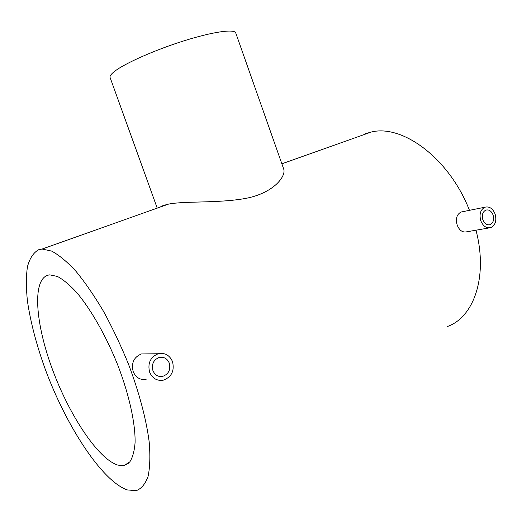 <?xml version="1.0" encoding="UTF-8"?>
<svg xmlns="http://www.w3.org/2000/svg" width="522" height="522" viewBox="0 0 522 522"><rect width="100%" height="100%" fill="white"/><g stroke="black" fill="none" stroke-linecap="round" stroke-linejoin="round"><path stroke-width="0.78" d="M152.678 364.232L152.496 369.087M169.298 363.136C170.818 369.726 168.613 374.143 162.694 376.382C158.173 377.028 154.917 375.109 152.926 370.627C151.419 364.226 153.494 359.841 159.145 357.466C163.843 356.604 167.229 358.497 169.298 363.136M149.612 372.147C147.504 363.24 150.369 357.107 158.205 353.746C164.835 352.481 169.611 355.117 172.534 361.655C174.655 370.94 171.536 377.125 163.171 380.225C156.894 381.067 152.372 378.372 149.612 372.147M146.114 379.377C140.131 380.192 135.824 377.608 133.201 371.618C131.087 363.071 133.802 357.178 141.358 353.955L147.139 353.883M493.101 215.031C494.301 219.795 493.257 223.018 489.982 224.695C486.863 225.334 484.481 223.684 482.83 219.729C481.636 215.005 482.654 211.788 485.871 210.092C489.029 209.387 491.437 211.038 493.101 215.031M480.755 220.675C479.092 214.072 480.501 209.576 484.99 207.188C489.421 206.197 492.807 208.5 495.137 214.098C496.813 220.78 495.352 225.295 490.745 227.631C486.387 228.519 483.059 226.202 480.755 220.675M489.114 227.918L466.681 231.82C462.518 232.675 459.353 230.424 457.187 225.054C455.458 218.679 456.763 214.34 461.096 212.03L462.727 211.704M157.22 208.128L110.129 77.602C109.535 76.179 111.082 74.052 114.762 71.22C125.195 63.162 155.204 49.858 183.959 40.833C212.754 31.764 234.254 28.762 235.722 32.879L235.794 33.075M159.791 207.214L163.164 205.518L168.456 204.135C184.886 200.833 217.948 203.43 245.412 198.451C273.482 193.27 286.284 176.286 283.714 169.063L283.59 168.704M118.018 465.154C98.24 459.275 69.367 415.277 52.539 369.674C35.542 324.097 31.875 279.988 47.939 275.179L49.773 274.859L57.4 276.438C63.253 279.57 69.687 284.927 76.688 292.509C90.985 309.396 106.397 336.449 118.031 365.733C129.241 395.076 135.42 423.446 135.094 442.421C134.428 451.099 132.634 457.637 129.704 462.022L124.047 465.5L118.018 465.154M365.407 133.684L371.181 132.066C402.247 123.988 449.272 158.225 469.467 210.333M475.973 230.202C488.292 276.817 473.728 317.689 446.995 326.648M38.569 249.77L42.112 249.046L51.691 251.108C59.051 255.056 67.155 261.796 75.997 271.336C85.112 282.435 94.293 295.791 103.545 311.406C112.608 328.038 120.934 345.649 128.516 364.232C139.093 392.224 146.271 419.355 149.181 441.86C150.356 455.876 149.977 467.418 148.046 476.488C145.305 483.972 141.377 488.696 136.249 490.667L127.146 489.91C101.555 480.671 66.098 425.56 45.329 369.432C36.514 344.977 30.544 322.191 27.438 301.083C26.048 287.85 26.048 276.412 27.444 266.755C29.676 258.383 33.388 252.72 38.569 249.77M162.694 376.382L158.59 376.218M158.205 353.746L141.358 353.955M489.982 224.695L488.814 224.897M484.99 207.188L461.096 212.03M235.722 32.879L283.714 169.063M371.181 132.066L281.867 163.817M168.456 204.135L42.112 249.046M128.542 463.21L124.047 465.5"/></g></svg>
